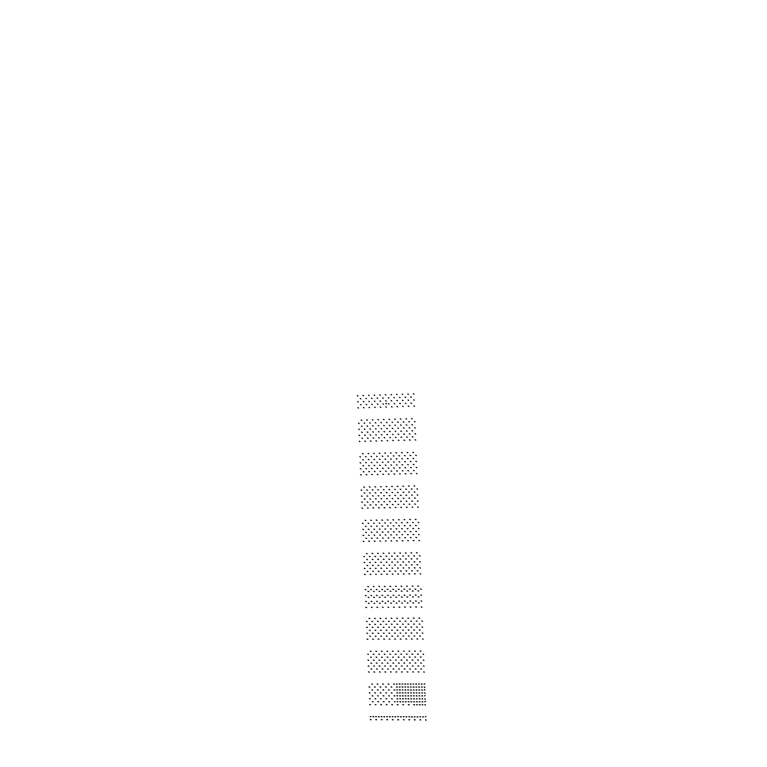 <?xml version="1.0" encoding="UTF-8"?>
<svg xmlns="http://www.w3.org/2000/svg" width="767" height="767" viewBox="0 0 767 767"><rect width="100%" height="100%" fill="white"/><g stroke="black" fill="none" stroke-linecap="round" stroke-linejoin="round"><path stroke-width="1.15" d="M385.878 403.461L386.472 403.787M385.82 406.836L386.424 407.162M385.59 400.767L386.175 401.103M385.35 394.689L385.926 395.034M414.017 394.142L413.442 393.797M414.238 400.23L413.672 399.895M414.468 406.328L413.892 405.983M408.418 394.296L407.814 393.979M408.658 400.384L408.044 400.067M408.897 406.452L408.265 406.155M402.79 394.478L402.186 394.152M403.03 400.556L402.416 400.24M403.269 406.635L402.646 406.328M397.162 394.669L396.568 394.334M397.402 400.738L396.798 400.422M397.642 406.807L397.028 406.5M391.544 394.852L390.959 394.516M391.784 400.92L391.189 400.595M392.033 406.989L391.419 406.673M411.361 397.248L410.738 396.932M405.724 397.431L405.11 397.114M400.096 397.613L399.492 397.287M394.468 397.795L393.883 397.469M388.859 397.977L388.275 397.642M411.601 403.327L410.968 403.03M405.964 403.509L405.34 403.202M400.336 403.691L399.722 403.375M394.717 403.864L394.113 403.547M389.099 404.046L388.505 403.72M382.906 403.893L383.5 404.219M377.316 404.065L377.901 404.401M371.736 404.238L372.311 404.573M366.156 404.41L366.722 404.746M360.586 404.583L361.152 404.918M382.675 397.824L383.251 398.159M377.076 397.996L377.652 398.332M371.496 398.169L372.053 398.514M365.917 398.351L366.473 398.696M360.346 398.524L360.893 398.869M380.231 407.009L380.815 407.335M379.991 400.94L380.576 401.275M379.761 394.871L380.327 395.216M374.641 407.181L375.226 407.517M374.401 401.112L374.977 401.457M374.171 395.053L374.727 395.398M369.061 407.354L369.636 407.689M368.822 401.294L369.387 401.63M368.582 395.226L369.138 395.571M363.491 407.517L364.057 407.862M363.251 401.467L363.807 401.812M363.012 395.408L363.558 395.753M357.921 407.689L358.486 408.034M357.681 401.64L358.237 401.985M357.441 395.58L357.978 395.935M387.114 440.498L387.766 440.785M386.884 434.448L387.527 434.745M386.645 428.398L387.287 428.695M386.415 422.339L387.047 422.646M415.714 440.095L415.139 439.75M415.484 434.026L414.918 433.681M415.263 427.957L414.698 427.612M415.043 421.879L414.468 421.534M410.211 440.153L409.52 439.903M409.981 434.103L409.3 433.834M409.741 428.034L409.07 427.765M409.511 421.975L408.849 421.697M404.592 440.316L403.912 440.057M404.353 434.256L403.682 433.988M404.123 428.207L403.452 427.928M403.883 422.138L403.231 421.86M398.974 440.469L398.303 440.2M398.735 434.419L398.073 434.141M398.504 428.37L397.843 428.082M398.265 422.31L397.613 422.013M393.366 440.632L392.704 440.354M393.126 434.582L392.474 434.295M392.886 428.532L392.244 428.235M392.646 422.473L392.014 422.176M412.905 437.046L412.224 436.797M412.675 430.987L411.994 430.728M412.445 424.918L411.774 424.65M407.287 437.209L406.606 436.95M407.047 431.15L406.376 430.881M406.817 425.091L406.146 424.813M401.668 437.372L400.988 437.094M401.429 431.313L400.767 431.035M401.189 425.254L400.537 424.966M396.05 437.526L395.388 437.248M395.81 431.476L395.158 431.188M395.571 425.417L394.928 425.129M390.451 437.689L389.789 437.401M390.211 431.639L389.559 431.351M389.972 425.589L389.329 425.292M412.205 418.849L411.543 418.571M406.577 419.022L405.925 418.734M400.949 419.194L400.307 418.897M395.331 419.367L394.698 419.06M389.722 419.53L389.099 419.223M383.5 419.386L384.123 419.702M377.92 419.549L378.524 419.865M372.34 419.712L372.944 420.038M366.76 419.875L367.364 420.201M361.199 420.038L361.784 420.364M383.74 425.445L384.363 425.752M383.97 431.505L384.612 431.802M384.2 437.554L384.852 437.842M378.15 425.608L378.773 425.915M378.39 431.658L379.013 431.955M378.62 437.708L379.262 437.995M372.57 425.762L373.184 426.078M372.81 431.811L373.433 432.118M373.05 437.852L373.682 438.158M367 425.925L367.614 426.241M367.24 431.965L367.853 432.281M367.479 438.005L368.102 438.312M361.439 426.078L362.034 426.404M361.679 432.118L362.283 432.435M361.919 438.158L362.532 438.465M380.825 422.502L381.448 422.809M381.065 428.552L381.688 428.858M381.295 434.601L381.937 434.899M381.525 440.651L382.177 440.939M375.245 422.655L375.859 422.972M375.475 428.715L376.098 429.021M375.715 434.755L376.348 435.062M375.955 440.804L376.587 441.092M369.665 422.818L370.269 423.135M369.905 428.868L370.519 429.175M370.145 434.908L370.768 435.215M370.384 440.948L371.017 441.246M364.104 422.981L364.699 423.307M364.335 429.021L364.948 429.338M364.574 435.062L365.197 435.368M364.814 441.102L365.437 441.399M358.534 423.144L359.129 423.47M358.783 429.175L359.378 429.501M359.023 435.215L359.627 435.531M359.263 441.246L359.876 441.552M388.399 474.054L389.09 474.294M388.169 468.023L388.859 468.273M387.939 461.983L388.62 462.242M387.709 455.953L388.38 456.212M416.96 473.757L416.385 473.412M416.73 467.707L416.165 467.362M416.51 461.648L415.944 461.303M416.289 455.588L415.714 455.253M411.495 473.747L410.776 473.536M411.265 467.707L410.546 467.496M411.035 461.667L410.326 461.446M410.805 455.627L410.096 455.387M405.887 473.891L405.168 473.67M405.657 467.851L404.947 467.621M405.417 461.811L404.717 461.581M405.187 455.771L404.487 455.531M400.278 474.025L399.578 473.795M400.048 467.995L399.348 467.755M399.808 461.955L399.118 461.715M399.578 455.924L398.888 455.665M394.679 474.159L393.989 473.92M394.449 468.129L393.759 467.889M394.209 462.098L393.529 461.849M393.979 456.068L393.298 455.809M414.19 470.66L413.471 470.449M413.959 464.62L413.24 464.399M413.729 458.57L413.02 458.35M408.571 470.804L407.862 470.583M408.341 464.764L407.632 464.534M408.111 458.724L407.411 458.484M402.963 470.938L402.263 470.708M402.733 464.907L402.033 464.668M402.502 458.867L401.803 458.628M397.364 471.082L396.664 470.842M397.124 465.051L396.434 464.802M396.894 459.011L396.203 458.762M391.764 471.216L391.074 470.967M391.534 465.185L390.844 464.936M391.295 459.155L390.614 458.896M413.499 452.52L412.799 452.29M407.881 452.674L407.181 452.434M402.263 452.827L401.572 452.578M396.654 452.971L395.973 452.712M391.055 453.124L390.384 452.856M384.794 453L385.465 453.268M379.224 453.144L379.876 453.422M373.654 453.278L374.306 453.565M368.083 453.422L368.726 453.709M362.532 453.565L363.165 453.853M385.034 459.04L385.705 459.299M385.264 465.07L385.945 465.329M385.494 471.101L386.185 471.35M379.454 459.174L380.125 459.443M379.684 465.205L380.365 465.473M379.924 471.235L380.605 471.494M373.884 459.308L374.545 459.586M374.123 465.339L374.785 465.607M374.354 471.36L375.025 471.628M368.323 459.452L368.975 459.73M368.563 465.473L369.215 465.751M368.793 471.494L369.464 471.763M362.762 459.586L363.414 459.874M363.002 465.607L363.654 465.885M363.242 471.619L363.903 471.897M382.129 456.087L382.791 456.355M382.359 462.118L383.03 462.386M382.589 468.148L383.27 468.407M382.829 474.179L383.51 474.428M376.549 456.231L377.211 456.509M376.789 462.261L377.45 462.53M377.019 468.282L377.69 468.551M377.259 474.303L377.93 474.562M370.988 456.365L371.64 456.653M371.218 462.396L371.88 462.674M371.458 468.416L372.12 468.685M371.698 474.437L372.369 474.696M365.428 456.509L366.07 456.796M365.667 462.53L366.319 462.808M365.897 468.551L366.559 468.819M366.137 474.562L366.799 474.831M359.876 456.643L360.509 456.94M360.116 462.664L360.758 462.952M360.346 468.675L360.998 468.963M360.586 474.687L361.247 474.965M389.684 507.486L390.393 507.706M389.454 501.474L390.163 501.695M389.224 495.463L389.933 495.683M388.994 489.442L389.694 489.672M418.197 507.294L417.632 506.949M417.977 501.263L417.401 500.918M417.747 495.233L417.181 494.888M417.526 489.193L416.96 488.847M412.761 507.246L412.023 507.054M412.531 501.225L411.802 501.033M412.31 495.194L411.572 495.003M412.08 489.173L411.352 488.972M407.162 507.361L406.433 507.16M406.932 501.34L406.203 501.139M406.702 495.319L405.973 495.118M406.472 489.298L405.753 489.087M401.563 507.476L400.844 507.275M401.333 501.455L400.614 501.254M401.103 495.444L400.384 495.233M400.873 489.423L400.153 489.212M395.983 507.591L395.254 507.38M395.743 501.58L395.034 501.369M395.513 495.568L394.804 495.348M395.283 489.547L394.574 489.327M415.455 504.168L414.717 503.986M415.225 498.147L414.487 497.965M414.995 492.117L414.266 491.925M409.846 504.293L409.118 504.101M409.616 498.272L408.888 498.071M409.386 492.251L408.667 492.05M404.247 504.408L403.519 504.207M404.017 498.387L403.298 498.186M403.787 492.376L403.068 492.165M398.658 504.523L397.939 504.322M398.428 498.512L397.709 498.301M398.188 492.5L397.479 492.28M393.068 504.638L392.359 504.427M392.838 498.636L392.129 498.416M392.608 492.625L391.899 492.395M414.774 486.086L414.046 485.894M409.156 486.22L408.437 486.01M403.557 486.345L402.838 486.134M397.958 486.479L397.248 486.259M392.368 486.604L391.669 486.374M386.089 486.499L386.789 486.729M380.518 486.614L381.209 486.863M374.958 486.738L375.638 486.987M369.406 486.853L370.077 487.112M363.855 486.978L364.526 487.237M386.319 492.51L387.019 492.74M386.549 498.521L387.258 498.751M386.789 504.533L387.488 504.753M380.748 492.625L381.448 492.865M380.988 498.636L381.688 498.876M381.218 504.648L381.918 504.868M375.188 492.74L375.878 492.989M375.427 498.751L376.118 498.991M375.657 504.753L376.357 504.983M369.636 492.865L370.317 493.114M369.876 498.866L370.557 499.106M370.106 504.859L370.806 505.098M364.095 492.98L364.766 493.229M364.325 498.972L365.006 499.231M364.565 504.964L365.255 505.213M383.423 489.567L384.114 489.797M383.653 495.578L384.353 495.808M383.883 501.589L384.593 501.81M384.114 507.591L384.823 507.812M377.853 489.682L378.543 489.921M378.093 495.693L378.783 495.933M378.323 501.695L379.023 501.934M378.553 507.696L379.262 507.927M372.292 489.797L372.983 490.046M372.532 495.808L373.222 496.048M372.772 501.81L373.462 502.049M373.002 507.802L373.702 508.042M366.741 489.912L367.422 490.171M366.981 495.923L367.661 496.172M367.22 501.915L367.901 502.164M367.46 507.907L368.15 508.157M361.199 490.036L361.871 490.295M361.439 496.028L362.12 496.287M361.679 502.03L362.36 502.28M361.919 508.013L362.599 508.262M390.959 540.802L391.688 541.003M390.729 534.82L391.458 535.011M390.499 528.827L391.228 529.029M390.269 522.826L390.997 523.036M419.434 540.725L418.859 540.371M419.204 534.714L418.638 534.369M418.983 528.703L418.418 528.358M418.763 522.682L418.197 522.337M414.017 540.63L413.269 540.457M413.787 534.628L413.049 534.455M413.566 528.616L412.819 528.453M413.336 522.615L412.598 522.432M408.428 540.716L407.68 540.543M408.197 534.724L407.459 534.551M407.967 528.722L407.229 528.54M407.747 522.72L407.009 522.538M402.838 540.812L402.1 540.63M402.608 534.82L401.879 534.637M402.378 528.827L401.649 528.636M402.157 522.826L401.419 522.634M397.258 540.908L396.529 540.716M397.028 534.915L396.299 534.724M396.798 528.923L396.069 528.731M396.568 522.931L395.839 522.73M416.702 537.581L415.954 537.418M416.481 531.569L415.733 531.406M416.251 525.568L415.503 525.395M411.102 537.677L410.364 537.504M410.882 531.675L410.134 531.502M410.652 525.663L409.914 525.491M405.513 537.772L404.775 537.59M405.292 531.771L404.554 531.589M405.062 525.769L404.324 525.587M399.933 537.868L399.204 537.677M399.703 531.876L398.974 531.684M399.473 525.874L398.744 525.683M394.363 537.964L393.634 537.772M394.133 531.972L393.404 531.771M393.893 525.98L393.174 525.779M416.03 519.556L415.283 519.384M410.431 519.662L409.683 519.48M404.832 519.767L404.104 519.575M399.243 519.873L398.514 519.681M393.663 519.978L392.944 519.777M387.373 519.873L388.092 520.084M381.813 519.978L382.522 520.189M376.261 520.074L376.971 520.294M370.71 520.17L371.41 520.4M365.178 520.275L365.869 520.505M387.603 525.874L388.323 526.076M387.834 531.867L388.562 532.068M388.064 537.859L388.792 538.051M382.043 525.97L382.762 526.181M382.282 531.953L382.992 532.164M382.512 537.945L383.232 538.146M376.492 526.066L377.201 526.287M376.731 532.049L377.441 532.269M376.961 538.031L377.68 538.242M370.95 526.162L371.65 526.383M371.18 532.145L371.89 532.365M371.42 538.118L372.129 538.338M365.408 526.248L366.108 526.488M365.648 532.231L366.348 532.461M365.888 538.204L366.588 538.434M384.708 522.921L385.427 523.132M384.938 528.914L385.657 529.125M385.178 534.906L385.897 535.107M385.408 540.888L386.127 541.09M379.157 523.017L379.866 523.238M379.387 529.009L380.096 529.22M379.617 534.992L380.336 535.203M379.857 540.975L380.566 541.186M373.606 523.113L374.306 523.343M373.836 529.105L374.545 529.326M374.075 535.088L374.785 535.299M374.306 541.061L375.025 541.272M368.064 523.219L368.764 523.449M368.294 529.192L369.004 529.422M368.534 535.174L369.243 535.395M368.774 541.147L369.473 541.368M362.523 523.315L363.222 523.545M362.762 529.288L363.462 529.518M363.002 535.261L363.702 535.491M363.242 541.234L363.942 541.464M392.234 574.013L392.972 574.186M392.014 568.04L392.742 568.222M391.784 562.067L392.512 562.249M391.553 556.094L392.282 556.276M420.661 574.032L420.095 573.687M420.441 568.05L419.875 567.705M420.22 562.058L419.654 561.712M420 556.056L419.434 555.711M415.263 573.898L414.506 573.754M415.043 567.916L414.285 567.772M414.813 561.933L414.065 561.78M414.592 555.95L413.835 555.787M409.683 573.975L408.926 573.821M409.453 567.992L408.706 567.839M409.233 562.019L408.485 561.856M409.003 556.027L408.255 555.864M404.104 574.042L403.356 573.879M403.873 568.069L403.135 567.906M403.653 562.096L402.905 561.923M403.423 556.113L402.685 555.941M398.533 574.119L397.795 573.946M398.313 568.146L397.565 567.973M398.083 562.173L397.344 562M397.852 556.2L397.114 556.017M417.948 570.878L417.19 570.725M417.718 564.886L416.97 564.742M417.497 558.903L416.749 558.75M412.358 570.945L411.611 570.792M412.138 564.963L411.38 564.809M411.908 558.98L411.16 558.827M406.778 571.022L406.031 570.859M406.548 565.049L405.81 564.886M406.328 559.066L405.58 558.894M401.208 571.099L400.46 570.926M400.978 565.126L400.24 564.953M400.748 559.143L400.01 558.97M395.638 571.175L394.9 570.993M395.408 565.202L394.669 565.02M395.178 559.229L394.449 559.047M417.277 552.911L416.519 552.758M411.687 552.997L410.939 552.834M406.098 553.084L405.36 552.911M400.518 553.16L399.78 552.988M394.947 553.247L394.219 553.065M388.658 553.141L389.387 553.333M383.107 553.228L383.826 553.419M377.556 553.304L378.275 553.506M372.024 553.381L372.733 553.592M366.492 553.458L367.201 553.669M388.888 559.124L389.617 559.306M389.118 565.097L389.847 565.279M389.348 571.06L390.077 571.242M383.337 559.191L384.066 559.392M383.567 565.164L384.296 565.356M383.797 571.127L384.526 571.319M377.795 559.268L378.514 559.469M378.026 565.231L378.754 565.432M378.256 571.194L378.984 571.386M372.254 559.344L372.973 559.546M372.494 565.308L373.213 565.509M372.724 571.262L373.443 571.463M366.722 559.421L367.441 559.632M366.962 565.375L367.681 565.586M367.201 571.329L367.911 571.54M385.993 556.171L386.721 556.363M386.223 562.144L386.952 562.336M386.453 568.117L387.191 568.299M386.693 574.08L387.421 574.262M380.451 556.248L381.17 556.449M380.681 562.221L381.41 562.412M380.911 568.184L381.64 568.376M381.141 574.147L381.87 574.33M374.91 556.324L375.629 556.526M375.14 562.288L375.859 562.489M375.37 568.251L376.098 568.452M375.609 574.205L376.329 574.406M369.368 556.401L370.087 556.612M369.608 562.364L370.327 562.566M369.847 568.318L370.557 568.52M370.077 574.272L370.797 574.473M363.846 556.478L364.555 556.689M364.085 562.432L364.795 562.642M364.315 568.385L365.034 568.596M364.555 574.339L365.274 574.541M397.833 719.676L398.581 719.81M425.388 716.857L425.925 716.56M426.059 720.155L425.493 719.801M420.709 719.897L419.952 719.782M415.168 719.801L414.41 719.753M408.763 716.781L409.53 716.838M409.636 719.782L408.878 719.724M404.104 719.829L403.346 719.695M423.374 716.963L422.607 716.838M417.833 716.867L417.066 716.819M412.291 716.924L411.534 716.79M406.759 716.819L406.002 716.771M401.237 716.8L400.479 716.742M394.957 716.723L395.714 716.867M389.454 716.694L390.202 716.752M383.951 716.675L384.689 716.829M378.447 716.646L379.205 716.704M372.963 716.627L373.702 716.79M392.32 719.647L393.068 719.791M386.808 719.619L387.565 719.676M381.314 719.599L382.062 719.753M381.947 716.714L381.199 716.666M375.82 719.571L376.568 719.628M370.336 719.542L371.075 719.705M370.969 716.666L370.221 716.618M397.248 704.643L398.006 704.777M397.028 698.747L397.776 698.89M396.798 692.86L397.555 692.994M396.577 686.964L397.325 687.098M424.832 701.767L425.369 701.469M425.503 705.074L424.937 704.72M425.282 699.159L424.717 698.814M424.611 695.861L425.148 695.564M424.487 692.946L425.062 693.253L424.496 692.898M424.841 687.337L424.285 686.983M420.153 704.825L419.386 704.7M419.933 698.852L419.166 698.804M419.712 692.937L418.945 692.889M418.84 689.936L419.607 689.984M419.491 687.098L418.724 686.983M414.611 704.739L413.844 704.691M414.381 698.833L413.624 698.785M413.509 695.832L414.276 695.88M414.161 693.013L413.403 692.879M413.94 687.098L413.173 686.973M408.197 701.728L408.955 701.776M409.07 704.72L408.303 704.672M408.84 698.91L408.082 698.775M408.619 693.004L407.862 692.869M408.389 687.098L407.632 686.973L408.399 687.011M403.528 704.787L402.771 704.652M403.308 698.9L402.55 698.766M403.078 693.004L402.33 692.869M401.985 684.011L402.752 684.059M402.857 687.098L402.1 686.964M421.946 698.804L422.713 698.852M422.818 701.815L422.051 701.757M421.725 692.898L422.492 692.946M422.598 695.966L421.831 695.851M422.377 690.06L421.61 689.945L422.377 689.984M416.395 698.795L417.162 698.842M417.267 701.872L416.5 701.747M417.047 695.966L416.28 695.842M416.826 689.984L416.059 689.936M411.716 701.863L410.959 701.728M411.495 695.957L410.738 695.832M411.285 689.974L410.518 689.926M410.403 686.973L411.17 687.021M405.312 698.766L406.079 698.814M406.194 701.767L405.427 701.719M405.964 695.957L405.206 695.822M405.743 689.964L404.976 689.917M404.871 686.964L405.628 687.011M399.789 698.756L400.547 698.804M400.662 701.747L399.904 701.7M400.432 695.861L399.674 695.813M400.211 689.955L399.454 689.907M422.157 684.068L421.39 684.03M416.606 684.145L415.839 684.02M411.054 684.068L410.297 684.02M405.522 684.059L404.755 684.011M399.981 684.059L399.224 684.011M416.615 704.7L417.382 704.748M393.701 684.011L394.449 684.154M388.179 684.001L388.927 684.154M382.666 684.001L383.414 684.154M377.163 684.001L377.901 684.154M371.669 683.991L372.407 684.154M393.922 689.907L394.679 690.051M394.152 695.794L394.9 695.937M394.382 701.69L395.13 701.834M388.409 689.897L389.157 690.051M388.639 695.784L389.387 695.937M388.869 701.671L389.617 701.824M382.896 689.888L383.644 690.041M383.126 695.774L383.874 695.928M383.356 701.661L384.104 701.815M377.393 689.878L378.141 690.041M377.623 695.765L378.371 695.918M377.863 701.642L378.601 701.805M371.899 689.878L372.637 690.041M372.129 695.755L372.867 695.918M372.369 701.632L373.107 701.795M391.055 686.954L391.803 687.098M391.285 692.85L392.033 692.994M391.506 698.737L392.253 698.881M391.736 704.624L392.483 704.768M385.542 686.944L386.28 687.098M385.772 692.841L386.51 692.984M385.993 698.727L386.741 698.871M386.223 704.605L386.971 704.758M380.029 686.944L380.777 687.098M380.259 692.831L381.007 692.984M380.49 698.708L381.237 698.862M380.72 704.585L381.467 704.748M374.526 686.935L375.274 687.098M374.766 692.822L375.504 692.984M374.996 698.699L375.734 698.862M375.226 704.576L375.964 704.729M369.032 686.935L369.771 687.098M369.272 692.812L370.01 692.975M369.502 698.689L370.24 698.852M369.742 704.557L370.48 704.72M395.993 671.873L396.74 672.017M395.772 665.967L396.52 666.111M395.542 660.051L396.29 660.195M395.312 654.136L396.06 654.28M424.285 672.199L423.72 671.854M424.065 666.274L423.499 665.929M423.844 660.339L423.288 659.994M423.624 654.404L423.068 654.059M418.926 671.978L418.159 671.854M418.705 666.053L417.938 665.929M418.485 660.128L417.718 660.003M418.264 654.203L417.497 654.069M413.365 671.988L412.608 671.863M413.145 666.072L412.387 665.938M412.924 660.147L412.167 660.013M412.704 654.222L411.946 654.088M407.823 671.997L407.066 671.863M407.593 666.082L406.846 665.948M407.373 660.166L406.615 660.023M407.152 654.241L406.395 654.107M402.282 672.007L401.524 671.873M402.052 666.101L401.304 665.957M401.831 660.186L401.074 660.042M401.601 654.261L400.853 654.117M421.591 669.016L420.834 668.891M421.371 663.091L420.613 662.966M421.15 657.156L420.393 657.031M416.03 669.025L415.273 668.901M415.81 663.1L415.052 662.976M415.589 657.175L414.832 657.051M410.479 669.035L409.722 668.901M410.259 663.119L409.501 662.985M410.038 657.194L409.281 657.06M404.938 669.045L404.18 668.91M404.708 663.129L403.96 662.995M404.487 657.214L403.73 657.07M399.396 669.064L398.648 668.92M399.176 663.148L398.418 663.004M398.945 657.233L398.198 657.089M420.93 651.221L420.172 651.097M415.369 651.241L414.611 651.116M409.808 651.269L409.06 651.135M404.257 651.288L403.509 651.145M398.715 651.317L397.968 651.164M392.436 651.183L393.183 651.336M386.904 651.202L387.651 651.356M381.391 651.212L382.129 651.375M375.878 651.231L376.616 651.404M370.365 651.25L371.103 651.423M392.666 657.098L393.413 657.252M392.886 663.014L393.634 663.158M393.116 668.92L393.864 669.073M387.134 657.108L387.881 657.271M387.364 663.024L388.112 663.177M387.594 668.929L388.342 669.083M381.621 657.127L382.359 657.29M381.851 663.033L382.589 663.187M382.081 668.929L382.819 669.092M376.108 657.137L376.846 657.309M376.338 663.043L377.076 663.206M376.568 668.939L377.306 669.102M370.605 657.146L371.333 657.319M370.835 663.052L371.573 663.215M371.065 668.949L371.803 669.112M389.78 654.146L390.528 654.299M390.01 660.061L390.758 660.214M390.24 665.967L390.988 666.12M390.47 671.873L391.218 672.026M384.257 654.165L385.005 654.328M384.488 660.071L385.235 660.234M384.718 665.977L385.465 666.139M384.948 671.882L385.696 672.036M378.745 654.174L379.483 654.347M378.975 660.08L379.713 660.243M379.205 665.986L379.953 666.149M379.444 671.882L380.183 672.045M373.241 654.193L373.97 654.366M373.471 660.099L374.21 660.262M373.702 665.996L374.44 666.159M373.932 671.892L374.67 672.055M367.738 654.203L368.467 654.385M367.968 660.109L368.706 660.282M368.208 666.005L368.937 666.178M368.438 671.892L369.176 672.065M394.737 638.997L395.484 639.151M394.506 633.063L395.254 633.226M394.276 627.138L395.024 627.291M394.046 621.193L394.794 621.356M423.068 639.218L422.502 638.873M422.847 633.274L422.281 632.928M422.627 627.32L422.061 626.975M422.406 621.366L421.84 621.021M417.699 639.026L416.932 638.901M417.469 633.082L416.711 632.957M417.248 627.138L416.491 627.003M417.027 621.184L416.27 621.059M412.128 639.055L411.371 638.921M411.908 633.12L411.15 632.986M411.687 627.176L410.93 627.042M411.457 621.232L410.709 621.088M406.577 639.093L405.82 638.949M406.347 633.149L405.599 633.015M406.127 627.214L405.369 627.07M405.896 621.27L405.149 621.126M401.026 639.122L400.269 638.969M400.796 633.187L400.048 633.034M400.566 627.253L399.818 627.099M400.345 621.318L399.597 621.165M420.374 636.044L419.607 635.91M420.143 630.091L419.386 629.966M419.923 624.146L419.166 624.012M414.803 636.073L414.046 635.939M414.583 630.129L413.816 629.995M414.353 624.185L413.595 624.05M409.242 636.102L408.485 635.968M409.012 630.167L408.265 630.023M408.792 624.223L408.034 624.079M403.682 636.14L402.934 635.996M403.461 630.206L402.704 630.052M403.231 624.261L402.483 624.117M398.14 636.169L397.392 636.016M397.91 630.234L397.162 630.081M397.68 624.3L396.932 624.146M419.702 618.192L418.945 618.058M414.132 618.231L413.375 618.097M408.562 618.279L407.814 618.135M403.011 618.317L402.253 618.173M397.45 618.365L396.712 618.212M391.16 618.25L391.908 618.403M385.628 618.279L386.367 618.451M380.096 618.317L380.835 618.49M374.584 618.355L375.312 618.538M369.061 618.394L369.79 618.576M391.391 624.185L392.138 624.338M391.621 630.119L392.368 630.273M391.851 636.044L392.599 636.198M385.859 624.213L386.597 624.386M386.089 630.148L386.827 630.311M386.319 636.073L387.067 636.236M380.336 624.252L381.074 624.424M380.566 630.177L381.304 630.349M380.796 636.102L381.535 636.265M374.814 624.28L375.542 624.463M375.044 630.206L375.782 630.378M375.284 636.121L376.012 636.294M369.301 624.319L370.03 624.501M369.531 630.234L370.269 630.416M369.771 636.15L370.499 636.332M388.514 621.232L389.252 621.395M388.744 627.166L389.483 627.329M388.974 633.091L389.713 633.254M389.195 639.016L389.943 639.179M382.982 621.27L383.721 621.433M383.212 627.195L383.951 627.368M383.442 633.12L384.181 633.293M383.673 639.045L384.411 639.208M377.46 621.299L378.189 621.481M377.69 627.224L378.428 627.406M377.92 633.149L378.658 633.321M378.15 639.064L378.888 639.237M371.937 621.337L372.666 621.519M372.177 627.262L372.906 627.435M372.407 633.178L373.136 633.36M372.637 639.093L373.376 639.266M366.425 621.375L367.153 621.558M366.664 627.291L367.393 627.473M366.894 633.206L367.633 633.389M367.134 639.122L367.863 639.294M393.509 607.109L394.248 607.272M393.279 601.165L394.027 601.328M393.049 595.211L393.797 595.374M392.819 589.248L393.567 589.42M421.888 607.234L421.323 606.889M421.668 601.27L421.102 600.916M421.447 595.297L420.882 594.952M421.227 589.324L420.661 588.97M416.5 607.071L415.743 606.937M416.28 601.107L415.522 600.964M416.059 595.144L415.302 595M415.829 589.171L415.081 589.027M410.93 607.119L410.172 606.975M410.709 601.165L409.952 601.021M410.479 595.202L409.731 595.048M410.259 589.238L409.501 589.085M405.36 607.176L404.612 607.023M405.139 601.213L404.391 601.069M404.909 595.259L404.161 595.106M404.688 589.296L403.941 589.142M399.808 607.224L399.061 607.061M399.578 601.27L398.83 601.117M399.348 595.317L398.6 595.154M399.118 589.363L398.38 589.2M419.137 602.958L418.379 602.824M418.916 596.994L418.159 596.851M418.696 591.021L417.938 590.887M413.566 603.015L412.809 602.872M413.336 597.052L412.579 596.908M413.116 591.079L412.358 590.935M407.986 603.063L407.239 602.92M407.766 597.109L407.018 596.956M407.536 591.146L406.788 590.993M402.426 603.121L401.678 602.967M402.205 597.167L401.457 597.004M401.975 591.204L401.227 591.05M396.875 603.169L396.127 603.006M396.644 597.225L395.897 597.062M396.414 591.271L395.667 591.098M418.514 586.151L417.756 586.017M412.934 586.218L412.176 586.074M407.354 586.285L406.606 586.132M401.783 586.352L401.045 586.189M396.223 586.41L395.484 586.247M389.933 586.304L390.671 586.477M384.392 586.362L385.12 586.534M378.85 586.419L379.588 586.602M373.328 586.477L374.047 586.669M367.805 586.525L368.524 586.726M390.125 591.156L390.863 591.328M390.355 597.109L391.093 597.282M390.576 603.054L391.323 603.226M384.583 591.213L385.312 591.386M384.813 597.157L385.542 597.33M385.044 603.102L385.782 603.274M379.042 591.261L379.77 591.443M379.272 597.205L380.01 597.388M379.512 603.15L380.24 603.332M373.519 591.319L374.238 591.51M373.75 597.263L374.478 597.445M373.98 603.198L374.708 603.38M367.997 591.367L368.716 591.568M368.227 597.311L368.956 597.503M368.467 603.245L369.186 603.437M387.277 589.305L388.016 589.487M387.508 595.259L388.246 595.432M387.738 601.213L388.476 601.376M387.968 607.157L388.706 607.32M381.736 589.363L382.474 589.545M381.966 595.307L382.704 595.489M382.196 601.261L382.934 601.433M382.436 607.196L383.164 607.378M376.204 589.42L376.933 589.602M376.434 595.365L377.172 595.547M376.674 601.309L377.402 601.491M376.904 607.243L377.632 607.426M370.682 589.468L371.401 589.67M370.912 595.413L371.64 595.604M371.151 601.357L371.88 601.539M371.381 607.282L372.11 607.474M365.159 589.526L365.878 589.727M365.399 595.47L366.118 595.662M365.629 601.395L366.358 601.596M365.869 607.33L366.597 607.522M426.059 720.194L425.484 719.849M420.709 719.829L419.933 719.829M419.837 716.79L420.604 716.886M415.168 719.897L414.401 719.801M414.285 716.857L415.062 716.857M409.626 719.877L408.859 719.772M404.113 719.753L403.337 719.753M403.221 716.809L403.998 716.809M423.374 716.896L422.598 716.896M417.823 716.963L417.056 716.867M412.291 716.848L411.515 716.848M406.75 716.924L405.983 716.819M401.227 716.905L400.46 716.8M394.947 716.771L395.714 716.771M389.435 716.752L390.192 716.867M383.931 716.723L384.698 716.723M378.438 716.704L379.186 716.829M372.944 716.675L373.711 716.675M392.963 716.762L392.186 716.762M392.301 719.695L393.078 719.705M387.45 716.742L386.683 716.733M386.798 719.676L387.556 719.791M381.295 719.647L382.062 719.647M376.453 716.694L375.686 716.685M375.801 719.619L376.559 719.753M370.317 719.599L371.084 719.599M398.591 719.724L397.814 719.724M397.718 716.675L398.476 716.79M397.335 687.002L396.558 687.002M396.443 684.059L397.22 684.059M397.555 692.908L396.788 692.898M396.692 689.83L397.45 689.955M397.785 698.795L397.009 698.795M396.913 695.736L397.67 695.851M398.015 704.691L397.239 704.691M397.143 701.623L397.9 701.747M424.841 687.376L424.276 687.031M424.161 684.068L424.707 683.733M424.381 689.993L424.928 689.648M425.282 699.207L424.707 698.862M425.503 705.113L424.928 704.768M419.491 687.031L418.715 687.031M418.609 684.068L419.386 684.068M419.702 693.032L418.935 692.937M419.041 695.89L419.827 695.899M419.923 698.948L419.156 698.852M420.153 704.758L419.376 704.748M419.261 701.805L420.038 701.805M413.94 687.021L413.164 687.021M413.058 684.068L413.835 684.068M413.279 689.974L414.055 689.974M414.161 692.927L413.384 692.927M414.372 698.938L413.605 698.833M414.602 704.835L413.835 704.739M413.72 701.786L414.496 701.786M407.517 684.059L408.284 684.059M407.737 689.964L408.514 689.974M408.619 692.917L407.843 692.917M407.958 695.87L408.734 695.87M408.849 698.823L408.073 698.823M409.06 704.825L408.293 704.72M402.867 687.011L402.09 687.011M402.205 689.964L402.972 689.964M403.087 692.908L402.311 692.908M402.426 695.861L403.202 695.861M403.308 698.814L402.541 698.814M403.538 704.71L402.761 704.7M402.646 701.757L403.423 701.757M421.495 687.031L422.272 687.031M422.598 695.899L421.821 695.899M422.809 701.901L422.042 701.805M416.817 690.079L416.05 689.984M415.944 687.021L416.721 687.021M416.165 692.937L416.941 692.937M417.047 695.89L416.27 695.89M417.267 701.795L416.491 701.795M411.265 690.079L410.508 689.974M410.613 692.927L411.39 692.927M411.505 695.88L410.728 695.88M411.726 701.776L410.949 701.776M410.844 698.833L411.611 698.833M405.733 690.079L404.966 689.964M405.081 692.917L405.858 692.917M405.964 695.87L405.187 695.87M406.174 701.872L405.417 701.767M400.192 690.07L399.434 689.955M399.319 687.011L400.096 687.011M399.549 692.908L400.326 692.908M400.422 695.966L399.665 695.851M400.652 701.863L399.885 701.747M422.147 684.164L421.38 684.068M416.606 684.068L415.829 684.068M411.045 684.174L410.287 684.068M405.503 684.174L404.746 684.059M399.971 684.174L399.214 684.059M422.147 704.758L422.924 704.768"/></g></svg>
